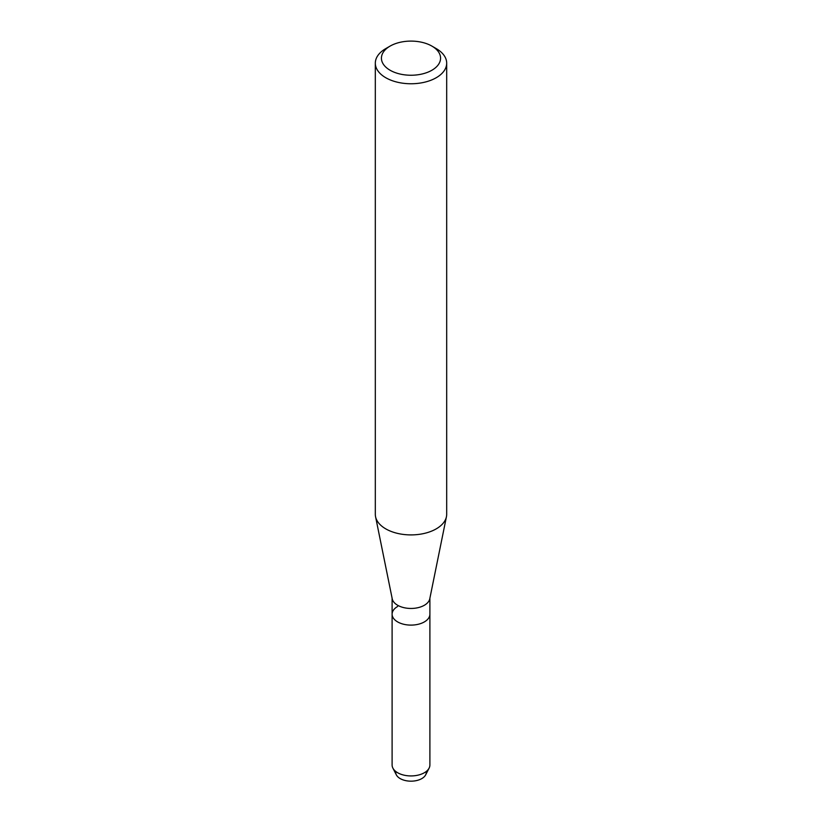 <?xml version="1.0" encoding="UTF-8"?>
<svg xmlns="http://www.w3.org/2000/svg" width="822" height="822" viewBox="0 0 822 822"><rect width="100%" height="100%" fill="white"/><g stroke="black" fill="none" stroke-linecap="round" stroke-linejoin="round"><path stroke-width="1.23" d="M426.217 771.488A15.289 8.826 180 0 1 421.809 778.588A15.289 8.826 180 0 1 404.475 780.325A15.289 8.826 180 0 1 395.783 771.488M431.91 46.104L436.225 48.601A35.685 20.601 180 0 1 446.685 63.16L446.685 514.305A35.685 20.601 180 0 1 446.438 516.709L429.772 598.817A18.896 10.912 180 0 1 424.368 605.259A18.896 10.912 180 0 1 404.794 607.848A18.896 10.912 180 0 1 392.228 598.817L375.562 516.709A35.685 20.601 180 0 1 375.315 514.305L375.315 63.16A35.685 20.601 180 0 1 385.775 48.601L390.09 46.104A29.561 17.067 180 0 1 431.91 46.104A29.561 17.067 180 0 1 431.91 70.24A29.561 17.067 180 0 1 390.09 70.24A29.561 17.067 180 0 1 390.09 46.104L385.775 48.601M429.115 768.118A18.896 10.912 180 0 1 424.368 772.731A18.896 10.912 180 0 1 392.885 768.118L396.338 774.858A15.289 8.826 180 0 0 421.809 778.588A15.289 8.826 180 0 0 425.662 774.858L429.115 768.118A18.896 10.912 180 0 0 429.896 765.015L429.896 614.188A18.896 10.912 180 0 1 424.368 621.905A18.896 10.912 180 0 1 403.766 624.278A18.896 10.912 180 0 1 392.104 614.188A18.896 10.912 180 0 1 397.632 606.472M446.438 516.709A35.685 20.601 180 0 1 436.225 528.875A35.685 20.601 180 0 1 399.287 533.766A35.685 20.601 180 0 1 375.562 516.709M446.685 63.16A35.685 20.601 180 0 1 436.225 77.73A35.685 20.601 180 0 1 397.345 82.19A35.685 20.601 180 0 1 375.315 63.16M392.885 768.118A18.896 10.912 180 0 1 392.104 765.015L392.104 598.18M429.896 598.18L429.896 614.188A18.896 10.912 180 0 1 424.368 621.905A18.896 10.912 180 0 1 403.766 624.278A18.896 10.912 180 0 1 392.104 614.188"/></g></svg>
